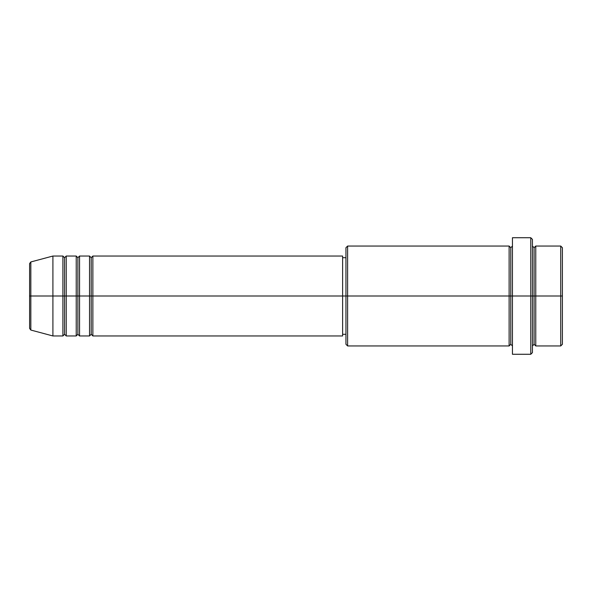 <?xml version="1.0" encoding="UTF-8"?>
<svg xmlns="http://www.w3.org/2000/svg" width="592" height="592" viewBox="0 0 592 592"><rect width="100%" height="100%" fill="white"/><g stroke="black" fill="none" stroke-linecap="round" stroke-linejoin="round"><path stroke-width="0.89" d="M29.6 296L29.6 328.434L29.6 296L29.6 328.434L30.836 330.047L30.836 296L30.836 330.047L30.836 296L29.6 296L29.6 263.566L29.6 296L52.91 296L30.836 296L30.836 261.953L30.836 296L30.836 261.953L29.6 263.566L29.6 296M532.43 246.05L534.095 247.715L535.76 246.05L535.76 296L560.735 296L560.735 345.95L560.735 296L562.4 296L562.4 247.715L562.4 344.285L562.4 296L535.76 296L535.76 246.05L535.76 296L532.43 296L532.43 352.61L532.43 296L510.785 296L510.785 247.715L510.785 296L347.615 296L347.615 345.95L347.615 296L342.62 296L342.62 335.96L342.62 296L92.87 296L92.87 256.04L92.87 296L91.205 296L91.205 257.705L91.205 296L89.54 296L89.54 256.04L89.54 296L79.55 296L79.55 256.04L79.55 296L77.885 296L77.885 257.705L77.885 296L76.22 296L76.22 256.04L76.22 296L66.23 296L66.23 256.04L66.23 296L64.565 296L64.565 257.705L64.565 296L62.9 296L62.9 256.04L62.9 296L52.91 296L52.91 335.96L52.91 296L62.9 296L62.9 256.04L52.91 256.04L52.91 296L52.91 256.04L30.836 261.953M92.87 335.96L91.205 334.295L89.54 335.96L89.54 296L91.205 296L91.205 257.705L91.205 334.295L91.205 296L91.205 334.295L91.205 296L92.87 296L92.87 335.96L342.62 335.96M79.55 335.96L77.885 334.295L76.22 335.96L76.22 296L77.885 296L77.885 257.705L77.885 334.295L77.885 296L77.885 334.295L77.885 296L79.55 296L79.55 335.96L89.54 335.96M66.23 335.96L64.565 334.295L62.9 335.96L62.9 296L64.565 296L64.565 257.705L64.565 334.295L64.565 296L64.565 334.295L64.565 296L66.23 296L66.23 335.96L76.22 335.96M62.9 256.04L64.565 257.705L66.23 256.04L66.23 296L76.22 296L76.22 256.04L77.885 257.705L79.55 256.04L79.55 296L89.54 296L89.54 256.04L91.205 257.705L92.87 256.04L92.87 296L342.62 296L342.62 256.04L342.62 296L345.95 296L345.95 344.285L345.95 247.715L345.95 296L509.12 296L509.12 246.05L509.12 296L509.12 246.05L347.615 246.05L347.615 296L347.615 246.05L345.95 247.715M512.45 345.95L510.785 344.285L509.12 345.95L509.12 296L510.785 296L510.785 344.285L510.785 247.715L510.785 296L512.45 296L512.45 354.275L512.45 237.725L512.45 296L530.765 296L530.765 354.275L530.765 237.725L530.765 296L534.095 296L534.095 247.715L534.095 344.285L534.095 296L534.095 344.285L534.095 296L535.76 296L535.76 345.95L560.735 345.95L562.4 344.285M560.735 296L560.735 246.05L560.735 296M532.43 239.39L532.43 296L532.43 239.39L530.765 237.725L512.45 237.725M509.12 296L509.12 345.95L509.12 296M535.76 296L535.76 345.95L535.76 296M62.9 296L62.9 335.96L62.9 296M66.23 296L66.23 335.96L66.23 296M76.22 296L76.22 335.96L76.22 296M79.55 296L79.55 335.96L79.55 296M89.54 296L89.54 335.96L89.54 296M92.87 296L92.87 335.96L92.87 296M509.12 345.95L347.615 345.95L345.95 344.285M512.45 354.275L530.765 354.275L532.43 352.61M512.45 246.05L510.785 247.715L509.12 246.05M345.95 334.295L342.62 334.295M62.9 335.96L52.91 335.96L30.836 330.047M76.22 256.04L66.23 256.04M562.4 247.715L560.735 246.05L535.76 246.05M345.95 257.705L342.62 257.705M342.62 256.04L92.87 256.04M89.54 256.04L79.55 256.04M535.76 345.95L534.095 344.285L532.43 345.95"/></g></svg>
